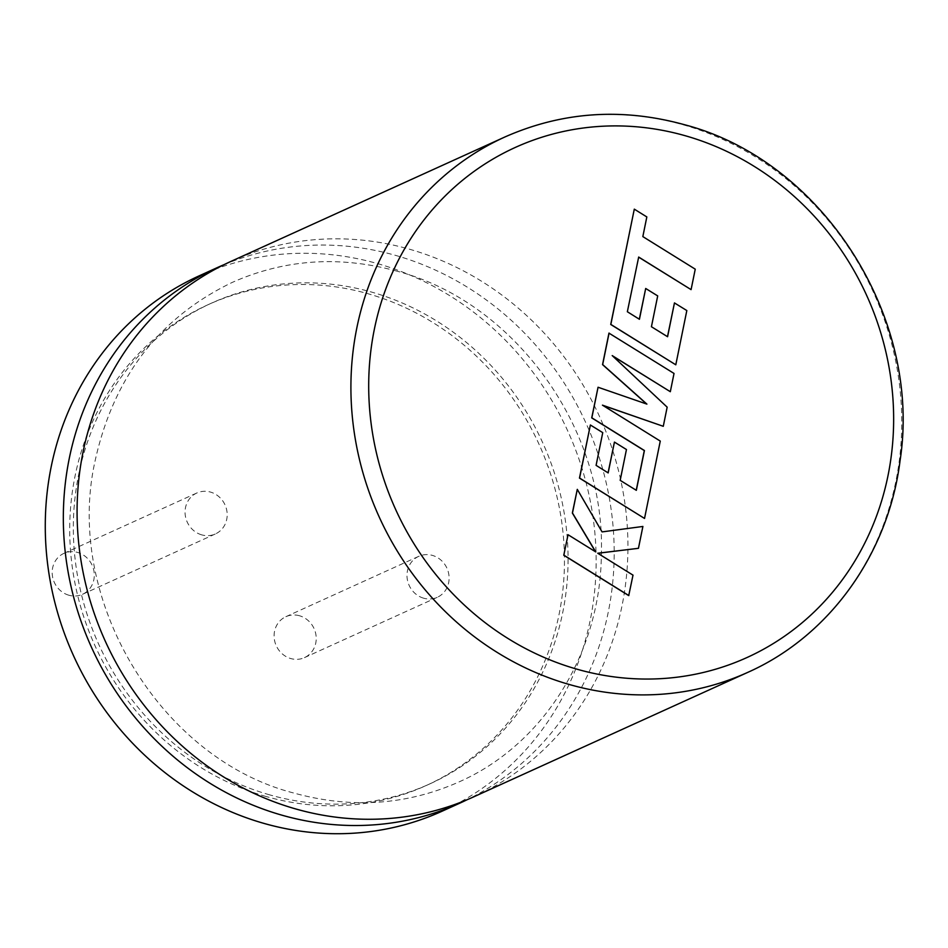 <?xml version="1.0" encoding="UTF-8"?>
<svg xmlns="http://www.w3.org/2000/svg" width="948" height="948" viewBox="0 0 948 948"><rect width="100%" height="100%" fill="white"/><g stroke="black" fill="none" stroke-linecap="round" stroke-linejoin="round"><path stroke-width="0.71" stroke-dasharray="4.74 3.56" d="M224.119 264.634A293.951 271.46 -114.4 0 1 395.707 255.427A293.951 271.46 -114.4 0 1 611.567 512.56A293.951 271.46 -114.4 0 1 467.151 799.709M230.945 261.411A293.951 271.46 -114.4 0 1 409.441 249.194A293.951 271.46 -114.4 0 1 625.81 510.344A293.951 271.46 -114.4 0 1 474.071 796.687M299.521 615.762A22.479 20.761 65.6 0 0 285.869 616.698A22.479 20.761 65.6 0 0 274.256 638.585A22.479 20.761 65.6 0 0 290.811 658.564A22.479 20.761 65.6 0 0 304.462 657.628A22.479 20.761 65.6 0 0 316.063 635.729A22.479 20.761 65.6 0 0 299.521 615.762M423.697 598.2A22.479 20.761 -114.4 0 1 407.142 578.233A22.479 20.761 -114.4 0 1 418.755 556.334A22.479 20.761 -114.4 0 1 432.406 555.398A22.479 20.761 -114.4 0 1 448.949 575.377A22.479 20.761 -114.4 0 1 437.348 597.276A22.479 20.761 -114.4 0 1 423.697 598.2M68.872 595.226A22.479 20.761 -114.4 0 1 52.33 575.258A22.479 20.761 -114.4 0 1 63.931 553.359A22.479 20.761 -114.4 0 1 77.582 552.423A22.479 20.761 -114.4 0 1 94.136 572.402A22.479 20.761 -114.4 0 1 82.523 594.301A22.479 20.761 -114.4 0 1 68.872 595.226M201.758 534.873A22.479 20.761 -114.4 0 1 185.216 514.906A22.479 20.761 -114.4 0 1 196.817 493.007A22.479 20.761 -114.4 0 1 210.468 492.071A22.479 20.761 -114.4 0 1 227.022 512.038A22.479 20.761 -114.4 0 1 215.409 533.937A22.479 20.761 -114.4 0 1 201.758 534.873M265.95 796.474A264.006 243.802 -114.4 0 1 71.621 561.939A264.006 243.802 -114.4 0 1 207.908 304.77A264.006 243.802 -114.4 0 1 368.215 293.797A264.006 243.802 -114.4 0 1 562.543 528.344A264.006 243.802 -114.4 0 1 426.256 785.513A264.006 243.802 -114.4 0 1 265.95 796.474M269.576 794.839A264.006 243.802 -114.4 0 1 75.248 560.292A264.006 243.802 -114.4 0 1 211.534 303.123A264.006 243.802 -114.4 0 1 371.841 292.15A264.006 243.802 -114.4 0 1 566.157 526.697A264.006 243.802 -114.4 0 1 429.882 783.866A264.006 243.802 -114.4 0 1 269.576 794.839M199.139 275.856A293.951 271.46 -114.4 0 1 377.648 263.639A293.951 271.46 -114.4 0 1 594.017 524.789A293.951 271.46 -114.4 0 1 442.266 811.133M628.725 595.605L632.873 575.187L597.773 553.276M638.336 548.359L642.78 526.507L601.944 531.958L577.166 489.417M595.51 551.783L567.935 534.791M646.607 404.002L597.939 387.305M636.238 490.27L620.063 480.399L626.332 449.577L614.316 442.147M608.071 472.851L595.972 465.409L602.632 432.691L590.26 425.048M644.415 518.497L660.152 441.14L602.798 405.377M663.162 426.363L667.048 407.213L612.621 355.986M670.2 391.749L673.91 373.5L608.96 333.127M627.351 311.738L638.656 257.157M690.962 289.685L695.121 269.232L642.72 236.656L646.714 216.985L634.176 209.188M675.663 364.861L686.707 310.612L674.336 302.969M667.487 336.659L651.312 326.776L657.58 295.966L645.576 288.524M639.319 319.227L627.232 311.785M504.786 137.033A293.951 271.46 -114.4 0 1 683.283 124.816A293.951 271.46 -114.4 0 1 899.652 385.966A293.951 271.46 -114.4 0 1 747.901 672.31M397.176 271.223C339.645 255.427 284.661 259.171 232.213 282.433C159.205 317.58 113.464 377.233 94.99 461.368C64.18 599.586 160.271 759.004 294.093 793.109C351.625 808.905 406.621 805.172 459.069 781.899C543.311 744.796 600.996 653.243 601.376 553.253C605.393 427.56 513.934 301.914 397.176 271.223M285.869 616.698L418.755 556.334M63.931 553.359L196.817 493.007M207.908 304.77L211.534 303.123M426.256 785.513L429.882 783.866M82.523 594.301L215.409 533.937M304.462 657.628L437.348 597.276"/><path stroke-width="1.42" d="M467.151 799.709A293.951 271.46 -114.4 0 1 460.325 802.932A293.951 271.46 -114.4 0 1 281.829 815.15A293.951 271.46 -114.4 0 1 65.459 553.999A293.951 271.46 -114.4 0 1 217.211 267.644A293.951 271.46 -114.4 0 1 224.119 264.634M295.575 808.905A293.951 271.46 -114.4 0 1 79.205 547.754A293.951 271.46 -114.4 0 1 230.945 261.411L504.786 137.033A293.951 271.46 -114.4 0 0 353.035 423.377A293.951 271.46 -114.4 0 0 569.404 684.527A293.951 271.46 -114.4 0 0 747.901 672.31L474.071 796.687A293.951 271.46 -114.4 0 1 295.575 808.905M460.325 802.932L442.266 811.133A293.951 271.46 -114.4 0 1 263.769 823.35A293.951 271.46 -114.4 0 1 47.4 562.2A293.951 271.46 -114.4 0 1 199.139 275.856L217.211 267.644M638.454 548.311L642.898 526.46L602.063 531.899L577.285 489.358L572.474 512.998L595.759 551.926L568.053 534.731L563.776 555.244L628.725 595.605L633.003 575.14L597.726 553.241L638.454 548.311L597.773 553.276M563.894 555.184L628.844 595.557M577.285 489.358L572.355 513.046L595.51 551.783M568.053 534.731L563.776 555.244M609.078 333.068L602.667 364.565L646.903 404.109L598.058 387.246L591.836 417.831L644.427 450.525L636.333 490.329L620.182 480.34L626.45 449.53L614.434 442.088L608.166 472.91L596.091 465.35L602.75 432.632L590.379 425L579.584 478.053L644.533 518.449L660.27 441.081L602.442 405.151L663.28 426.304L667.167 407.166L612.207 355.595L670.319 391.702L674.028 373.453L608.96 333.127L602.549 364.625L646.607 404.002M598.058 387.246L591.718 417.89L644.308 450.584L636.238 490.27M614.434 442.088L608.071 472.851M590.379 425L579.465 478.1L644.533 518.449M602.798 405.377L663.28 426.304M612.621 355.986L670.319 391.702M691.08 289.626L695.251 269.173L642.839 236.597L646.832 216.938L634.295 209.141L610.844 324.417L675.794 364.802L686.826 310.553L674.455 302.922L667.582 336.73L651.43 326.728L657.699 295.906L645.695 288.476L639.426 319.286L627.351 311.738L638.679 257.05L691.08 289.626L638.656 257.157M634.295 209.141L610.725 324.477L675.794 364.802M674.455 302.922L667.487 336.659M645.695 288.476L639.319 319.227M685.44 135.789A280.122 258.686 65.6 0 0 374.365 329.193A280.122 258.686 65.6 0 0 576.917 669.17A280.122 258.686 65.6 0 0 887.98 475.754A280.122 258.686 65.6 0 0 685.44 135.789M747.901 672.31C829.393 636.096 888.418 554.011 900.067 460.633C922.368 316.751 822.046 160.496 684.397 124.686C622.054 107.527 562.188 111.639 504.786 137.033"/></g></svg>
